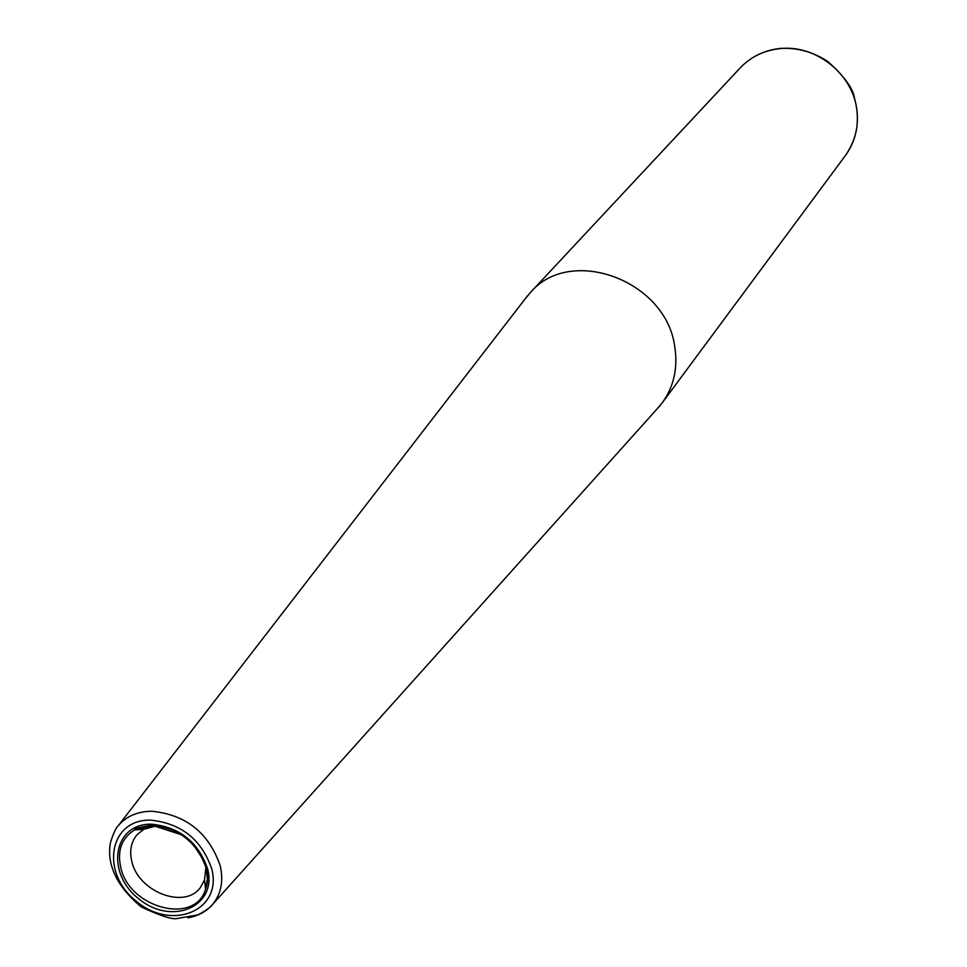 <?xml version="1.0" encoding="UTF-8"?>
<svg xmlns="http://www.w3.org/2000/svg" width="967" height="967" viewBox="0 0 967 967"><rect width="100%" height="100%" fill="white"/><g stroke="black" fill="none" stroke-linecap="round" stroke-linejoin="round"><path stroke-width="1.45" d="M656.738 409.307L662.286 402.743C673.878 386.607 678.036 367.968 674.761 346.839C666.42 280.297 570.083 244.929 530.206 292.759L524.767 299.395M157.657 825.564L143.732 829.311L136.988 834.799C131.053 842.027 129.336 850.887 131.814 861.379C138.172 891.816 184.552 909.693 200.362 887.585L204.533 879.946L205.898 867.194M662.286 402.743L845.4 155.554C855.191 141.956 858.962 126.496 856.738 109.198C852.411 73.601 815.471 44.458 780.006 48.628C764.099 50.344 750.827 56.775 740.178 67.92L530.206 292.759M187.84 917.828C198.271 916.063 206.624 911.494 212.885 904.097C221.177 893.677 223.619 880.889 220.222 865.755C208.812 832.829 186.002 814.661 151.795 811.228C137.64 811.41 126.532 816.16 118.47 825.467L527.559 295.769M118.47 825.467C115.98 827.728 113.332 833.373 110.54 842.39C108.268 853.281 107.337 878.918 141.46 907.07C159.724 915.507 171.352 919.363 176.345 918.65L197.836 914.891C206.031 910.6 211.048 906.998 212.885 904.097L659.796 405.898M211.773 868.946C201.535 839.501 181.107 823.219 150.514 820.125C108.461 819.242 100.097 873.576 136.879 901.74C172.537 931.354 222.603 910.213 211.773 868.946M207.639 868.898C198.259 841.943 179.548 827.039 151.529 824.186C113.006 823.34 105.27 873.128 139.006 898.984C171.739 926.144 217.599 906.708 207.639 868.898M206.164 868.197C197.195 842.462 179.342 828.236 152.593 825.516L134.558 829.928C121.685 838.099 117.08 850.561 120.73 867.339C129.179 908.267 195.189 925.552 205.596 889.084L207.373 879.039L206.164 868.197M204.533 879.946L205.596 889.084C208.703 880.925 208.147 871.485 203.928 860.751L193.195 844.409L182.122 834.944L152.061 825.262C140.65 826.882 134.812 828.441 134.558 829.928L143.732 829.311M845.4 155.554C857.403 138.221 860.412 119.05 854.429 98.018C853.172 88.541 844.348 76.417 827.982 61.634C813.416 52 797.63 47.588 780.623 48.386C764.546 50.042 751.069 56.557 740.178 67.92"/></g></svg>
